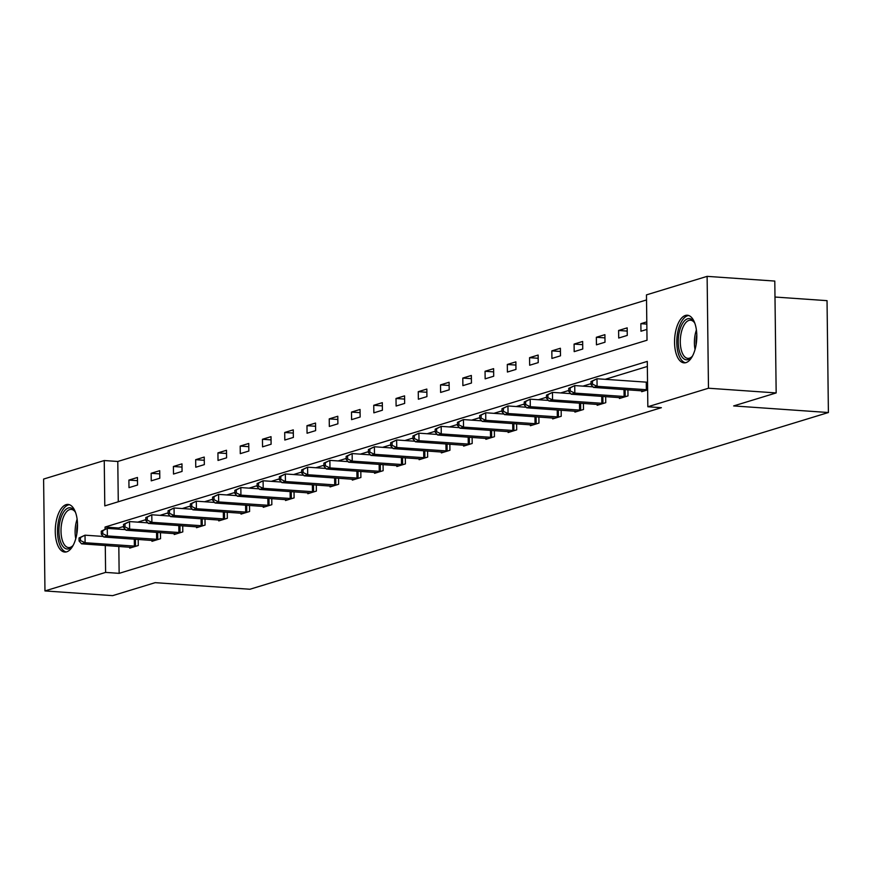 <?xml version="1.0" encoding="UTF-8"?>
<svg xmlns="http://www.w3.org/2000/svg" width="872" height="872" viewBox="0 0 872 872"><rect width="100%" height="100%" fill="white"/><g stroke="black" fill="none" stroke-linecap="round" stroke-linejoin="round"><path stroke-width="1.31" d="M685.97 362.632A23.871 11.031 94 0 1 684.019 362.861A23.871 11.031 94 0 1 674.568 340.363A23.871 11.031 94 0 1 685.392 315.468A23.871 11.031 94 0 1 687.343 315.228A23.871 11.031 94 0 1 696.793 337.726A23.871 11.031 94 0 1 685.97 362.632M66.686 551.823A23.871 11.031 94 0 1 64.746 552.052A23.871 11.031 94 0 1 55.285 529.566A23.871 11.031 94 0 1 66.109 504.659A23.871 11.031 94 0 1 68.06 504.43A23.871 11.031 94 0 1 77.51 526.917A23.871 11.031 94 0 1 66.686 551.823M774.99 297.036L827.038 300.655L828.4 412.521L249.926 589.254L155.172 582.659L112.651 595.641L44.963 590.933L43.6 479.066L104.248 460.536L104.793 505.891L647.024 340.233L646.468 294.878L707.116 276.359L708.478 388.225L647.842 406.755L647.286 361.4L105.054 527.048L105.076 529.042M646.534 299.946L117.785 461.473L104.248 460.536M708.478 388.225L776.167 392.934L774.794 281.067L707.116 276.359M117.785 461.473L118.276 501.771M128.991 487.644L137.547 485.028L137.449 477.475L128.893 480.091L128.991 487.644M151.248 480.843L159.805 478.227L159.718 470.673L151.15 473.289L151.248 480.843M173.506 474.041L182.063 471.425L181.976 463.871L173.408 466.487L173.506 474.041M195.764 467.239L204.331 464.623L204.233 457.07L195.677 459.686L195.764 467.239M218.022 460.438L226.589 457.822L226.491 450.268L217.935 452.884L218.022 460.438M240.28 453.647L248.847 451.031L248.749 443.467L240.192 446.083L240.28 453.647M262.548 446.846L271.105 444.23L271.018 436.665L262.45 439.281L262.548 446.846M284.806 440.044L293.363 437.428L293.275 429.863L284.708 432.479L284.806 440.044M307.064 433.242L315.62 430.626L315.533 423.062L306.977 425.678L307.064 433.242M329.322 426.441L337.889 423.825L337.791 416.26L329.235 418.876L329.322 426.441M351.58 419.639L360.147 417.023L360.049 409.469L351.492 412.085L351.58 419.639M373.848 412.838L382.405 410.222L382.318 402.668L373.75 405.284L373.848 412.838M396.106 406.036L404.663 403.42L404.575 395.866L396.008 398.482L396.106 406.036M418.364 399.234L426.92 396.618L426.833 389.065L418.266 391.681L418.364 399.234M440.622 392.433L449.189 389.817L449.091 382.263L440.534 384.879L440.622 392.433M462.879 385.642L471.447 383.026L471.349 375.461L462.792 378.077L462.879 385.642M485.148 378.84L493.705 376.224L493.617 368.66L485.05 371.276L485.148 378.84M507.406 372.039L515.962 369.423L515.875 361.858L507.308 364.474L507.406 372.039M529.664 365.237L538.22 362.621L538.133 355.057L529.566 357.673L529.664 365.237M551.922 358.436L560.489 355.82L560.391 348.255L551.834 350.871L551.922 358.436M574.179 351.634L582.747 349.018L582.649 341.464L574.092 344.08L574.179 351.634M596.437 344.832L605.005 342.216L604.906 334.663L596.35 337.279L596.437 344.832M618.706 338.031L627.262 335.415L627.175 327.861L618.608 330.477L618.706 338.031M646.806 321.866L640.866 323.675L640.964 331.229L646.893 329.42M118.821 546.417L119.148 573.351L661.379 407.693L647.842 406.755M647.351 366.458L605.201 379.331M591.031 383.658L582.943 386.133M568.773 390.46L560.685 392.934M546.504 397.261L538.416 399.736M524.246 404.063L516.159 406.537M501.989 410.865L493.901 413.339M479.731 417.666L471.643 420.141M457.473 424.468L449.385 426.942M435.204 431.269L427.127 433.733M412.947 438.071L404.859 440.534M390.689 444.873L382.601 447.336M368.431 451.663L360.343 454.138M346.173 458.465L338.085 460.939M323.915 465.267L315.828 467.741M301.647 472.068L293.559 474.542M279.389 478.87L271.301 481.344M257.131 485.671L249.043 488.146M234.873 492.473L226.785 494.947M212.615 499.275L204.528 501.738M190.347 506.076L182.259 508.54M168.089 512.878L160.001 515.341M145.831 519.668L137.743 522.143M123.573 526.47L118.592 527.996L118.603 529.162M129.71 547.18L129.721 548.117L138.288 545.501L138.212 539.419M151.968 540.378L151.979 541.316L160.546 538.7L160.47 532.618M174.237 533.577L174.247 534.514L182.804 531.898L182.728 525.816M196.494 526.775L196.505 527.713L205.062 525.097L204.996 519.014M218.752 519.974L218.763 520.911L227.33 518.295L227.254 512.213M241.01 513.172L241.021 514.109L249.588 511.493L249.512 505.411M263.268 506.37L263.279 507.308L271.846 504.692L271.77 498.61M285.536 499.569L285.547 500.506L294.104 497.89L294.028 491.819M307.794 492.767L307.805 493.716L316.362 491.1L316.285 485.017M330.052 485.977L330.063 486.914L338.619 484.298L338.554 478.216M352.31 479.175L352.321 480.112L360.888 477.496L360.812 471.414M374.568 472.373L374.579 473.311L383.146 470.695L383.07 464.613M396.836 465.572L396.847 466.509L405.404 463.893L405.327 457.811M419.094 458.77L419.105 459.708L427.662 457.092L427.585 451.009M441.352 451.969L441.363 452.906L449.919 450.29L449.854 444.208M463.61 445.167L463.621 446.104L472.188 443.488L472.112 437.406M485.868 438.365L485.878 439.303L494.446 436.687L494.37 430.605M508.125 431.564L508.147 432.501L516.704 429.885L516.627 423.814M530.394 424.762L530.405 425.71L538.961 423.094L538.885 417.012M552.652 417.971L552.663 418.909L561.219 416.293L561.154 410.211M574.91 411.17L574.921 412.107L583.488 409.491L583.412 403.409M597.167 404.368L597.178 405.306L605.746 402.69L605.669 396.607M619.425 397.567L619.436 398.504L628.004 395.888L627.927 389.806M641.694 390.765L641.705 391.702L647.634 389.893M776.167 392.934L733.646 405.927L828.4 412.521M119.148 573.351L105.61 572.403L44.963 590.933M105.283 545.48L105.61 572.403M118.592 527.996L105.054 527.048M137.493 480.679L128.893 480.091M159.75 473.888L151.15 473.289M182.008 467.087L173.408 466.487M204.277 460.285L195.677 459.686M226.535 453.484L217.935 452.884M248.793 446.682L240.192 446.083M271.05 439.88L262.45 439.281M293.308 433.079L284.708 432.479M315.577 426.277L306.977 425.678M337.835 419.476L329.235 418.876M360.092 412.674L351.492 412.085M382.35 405.883L373.75 405.284M404.608 399.082L396.008 398.482M426.877 392.28L418.266 391.681M449.135 385.478L440.534 384.879M471.392 378.677L462.792 378.077M493.65 371.875L485.05 371.276M515.908 365.074L507.308 364.474M538.177 358.272L529.566 357.673M560.434 351.471L551.834 350.871M582.692 344.669L574.092 344.08M604.95 337.878L596.35 337.279M627.208 331.077L618.608 330.477M646.828 324.09L640.866 323.675M79.025 537.959L79.058 540.978L80.486 540.542L80.453 537.523L79.025 537.959L85.02 535.179L85.107 542.733L135.978 546.199M80.486 540.542L85.107 542.733L81.543 543.823L132.032 547.409M80.453 537.523L85.02 535.179L103.299 536.443M79.058 540.978L81.543 543.823M73.39 544.913A20.655 9.548 94 0 1 72.311 546.319A20.655 9.548 94 0 1 60.353 541.141A20.655 9.548 94 0 1 62.283 514.447A20.655 9.548 94 0 1 74.763 511.156A20.655 9.548 94 0 1 75.635 512.703M75.199 511.886A19.13 8.84 -86 0 0 71.253 509.401A19.13 8.84 -86 0 0 62.49 519.875A19.13 8.84 -86 0 0 62.315 540.291A19.13 8.84 -86 0 0 68.594 547.572A19.13 8.84 -86 0 0 72.856 545.665M69.488 504.735A23.718 10.965 -86 0 0 59.143 518.415A23.718 10.965 -86 0 0 59.133 543.038A23.718 10.965 -86 0 0 66.196 551.954M692.673 355.722A20.655 9.548 94 0 1 691.594 357.128A20.655 9.548 94 0 1 688.095 359.602A20.655 9.548 94 0 1 678.22 342.14A20.655 9.548 94 0 1 687.594 318.792A20.655 9.548 94 0 1 694.036 321.953A20.655 9.548 94 0 1 694.908 323.501M694.483 322.684A19.13 8.84 -86 0 0 690.526 320.209A19.13 8.84 -86 0 0 688.967 320.395A19.13 8.84 -86 0 0 680.302 340.353A19.13 8.84 -86 0 0 687.877 358.37A19.13 8.84 -86 0 0 689.436 358.185A19.13 8.84 -86 0 0 692.128 356.463M688.771 315.533A23.718 10.965 -86 0 0 687.561 315.762A23.718 10.965 -86 0 0 676.836 339.731A23.718 10.965 -86 0 0 685.479 362.752M101.283 531.157L101.326 534.187L102.754 533.751L102.711 530.721L101.283 531.157L107.278 528.378L107.365 535.931L158.235 539.408M102.754 533.751L107.365 535.931L103.801 537.021L154.29 540.607M102.711 530.721L107.278 528.378L125.557 529.642M101.326 534.187L103.801 537.021M123.541 524.355L123.584 527.386L125.012 526.95L124.969 523.919L123.541 524.355L129.536 521.576L129.623 529.13L180.493 532.607M125.012 526.95L129.623 529.13L126.059 530.22L176.558 533.806M124.969 523.919L129.536 521.576L147.815 522.851M123.584 527.386L126.059 530.22M145.809 517.554L145.842 520.584L147.27 520.148L147.237 517.118L145.809 517.554L151.793 514.774L151.892 522.328L202.751 525.805M147.27 520.148L151.892 522.328L148.316 523.418L198.816 527.004M147.237 517.118L151.793 514.774L170.073 516.05M145.842 520.584L148.316 523.418M168.067 510.752L168.1 513.782L169.528 513.346L169.495 510.316L168.067 510.752L174.051 507.973L174.149 515.526L225.02 519.004M169.528 513.346L174.149 515.526L170.574 516.616L221.074 520.202M169.495 510.316L174.051 507.973L192.341 509.248M168.1 513.782L170.574 516.616M190.325 503.962L190.358 506.981L191.786 506.545L191.753 503.526L190.325 503.962L196.309 501.171L196.407 508.725L247.277 512.202M191.786 506.545L196.407 508.725L192.843 509.815L243.332 513.401M191.753 503.526L196.309 501.171L214.599 502.446M190.358 506.981L192.843 509.815M212.583 497.16L212.626 500.179L214.054 499.743L214.011 496.724L212.583 497.16L218.578 494.37L218.665 501.934L269.535 505.4M214.054 499.743L218.665 501.934L215.101 503.024L265.589 506.61M214.011 496.724L218.578 494.37L236.857 495.645M212.626 500.179L215.101 503.024M234.84 490.358L234.884 493.378L236.312 492.942L236.268 489.922L234.84 490.358L240.835 487.568L240.923 495.133L291.793 498.599M236.312 492.942L240.923 495.133L237.358 496.223L287.858 499.809M236.268 489.922L240.835 487.568L259.115 488.843M234.884 493.378L237.358 496.223M257.109 483.557L257.142 486.576L258.57 486.14L258.537 483.121L257.109 483.557L263.093 480.766L263.191 488.331L314.051 491.797M258.57 486.14L263.191 488.331L259.616 489.421L310.116 493.007M258.537 483.121L263.093 480.766L281.373 482.042M257.142 486.576L259.616 489.421M279.367 476.755L279.4 479.774L280.828 479.338L280.795 476.319L279.367 476.755L285.351 473.965L285.449 481.529L336.32 484.996M280.828 479.338L285.449 481.529L281.874 482.619L332.374 486.205M280.795 476.319L285.351 473.965L303.641 475.24M279.4 479.774L281.874 482.619M301.625 469.954L301.658 472.973L303.085 472.537L303.053 469.518L301.625 469.954L307.609 467.174L307.707 474.728L358.577 478.194M303.085 472.537L307.707 474.728L304.143 475.818L354.632 479.404M303.053 469.518L307.609 467.174L325.899 468.438M301.658 472.973L304.143 475.818M323.883 463.152L323.926 466.182L325.343 465.746L325.31 462.716L323.883 463.152L329.878 460.372L329.965 467.926L380.835 471.403M325.343 465.746L329.965 467.926L326.401 469.016L376.889 472.602M325.31 462.716L329.878 460.372L348.157 461.637M323.926 466.182L326.401 469.016M346.14 456.35L346.184 459.381L347.612 458.945L347.568 455.914L346.14 456.35L352.135 453.571L352.223 461.125L403.093 464.602M347.612 458.945L352.223 461.125L348.658 462.215L399.147 465.801M347.568 455.914L352.135 453.571L370.415 454.846M346.184 459.381L348.658 462.215M368.409 449.549L368.442 452.579L369.87 452.143L369.826 449.113L368.409 449.549L374.393 446.769L374.48 454.323L425.351 457.8M369.87 452.143L374.48 454.323L370.916 455.413L421.416 458.999M369.826 449.113L374.393 446.769L392.673 448.045M368.442 452.579L370.916 455.413M390.667 442.747L390.7 445.777L392.128 445.341L392.095 442.311L390.667 442.747L396.651 439.968L396.749 447.521L447.608 450.998M392.128 445.341L396.749 447.521L393.174 448.611L443.674 452.197M392.095 442.311L396.651 439.968L414.941 441.243M390.7 445.777L393.174 448.611M412.925 435.956L412.957 438.976L414.385 438.54L414.353 435.52L412.925 435.956L418.909 433.166L419.007 440.72L469.877 444.197M414.385 438.54L419.007 440.72L415.443 441.81L465.931 445.396M414.353 435.52L418.909 433.166L437.199 434.441M412.957 438.976L415.443 441.81M435.183 429.155L435.215 432.174L436.643 431.738L436.61 428.719L435.183 429.155L441.178 426.364L441.265 433.929L492.135 437.395M436.643 431.738L441.265 433.929L437.7 435.019L488.189 438.605M436.61 428.719L441.178 426.364L459.457 427.64M435.215 432.174L437.7 435.019M457.44 422.353L457.484 425.373L458.912 424.937L458.868 421.917L457.44 422.353L463.435 419.563L463.523 427.127L514.393 430.594M458.912 424.937L463.523 427.127L459.958 428.217L510.447 431.803M458.868 421.917L463.435 419.563L481.715 420.838M457.484 425.373L459.958 428.217M479.698 415.552L479.742 418.571L481.17 418.135L481.126 415.116L479.698 415.552L485.693 412.761L485.78 420.326L536.651 423.792M481.17 418.135L485.78 420.326L482.216 421.416L532.716 425.002M481.126 415.116L485.693 412.761L503.972 414.037M479.742 418.571L482.216 421.416M501.967 408.75L502 411.769L503.427 411.333L503.395 408.314L501.967 408.75L507.951 405.96L508.049 413.524L558.908 416.99M503.427 411.333L508.049 413.524L504.474 414.614L554.974 418.2M503.395 408.314L507.951 405.96L526.23 407.235M502 411.769L504.474 414.614M524.225 401.948L524.257 404.968L525.685 404.532L525.653 401.512L524.225 401.948L530.209 399.169L530.307 406.723L581.177 410.189M525.685 404.532L530.307 406.723L526.743 407.813L577.231 411.399M525.653 401.512L530.209 399.169L548.499 400.433M524.257 404.968L526.743 407.813M546.482 395.147L546.515 398.177L547.943 397.741L547.91 394.711L546.482 395.147L552.467 392.367L552.565 399.921L603.435 403.398M547.943 397.741L552.565 399.921L549 401.011L599.489 404.597M547.91 394.711L552.467 392.367L570.757 393.632M546.515 398.177L549 401.011M568.74 388.345L568.784 391.375L570.212 390.939L570.168 387.909L568.74 388.345L574.735 385.566L574.822 393.119L625.693 396.597M570.212 390.939L574.822 393.119L571.258 394.209L621.747 397.796M570.168 387.909L574.735 385.566L593.014 386.841M568.784 391.375L571.258 394.209M590.998 381.544L591.042 384.574L592.47 384.138L592.426 381.108L590.998 381.544L596.993 378.764L597.08 386.318L647.634 389.795M592.47 384.138L597.08 386.318L593.516 387.408L644.016 390.994M592.426 381.108L596.993 378.764L647.536 382.23M591.042 384.574L593.516 387.408M134.375 546.166L134.299 539.147M135.498 546.199L135.411 539.223M75.766 538.7A19.13 8.84 94 0 1 77.128 519.189M77.51 523.941A18.497 8.556 -86 0 0 76.812 534.046M695.049 349.498A19.13 8.84 94 0 1 696.401 329.987M696.793 334.739A18.497 8.556 -86 0 0 696.085 344.854M156.644 539.365L156.557 532.345M157.756 539.397L157.669 532.421M178.902 532.563L178.815 525.543M180.014 532.607L179.926 525.62M201.16 525.762L201.072 518.742M202.271 525.805L202.184 518.818M223.417 518.96L223.33 511.94M224.529 519.004L224.453 512.017M245.675 512.158L245.599 505.139M246.798 512.202L246.711 505.215M267.944 505.357L267.857 498.337M269.056 505.4L268.968 498.424M290.202 498.555L290.114 491.546M291.313 498.599L291.226 491.623M312.459 491.764L312.372 484.745M313.571 491.797L313.484 484.821M334.717 484.963L334.63 477.943M335.829 484.996L335.753 478.02M356.975 478.161L356.899 471.142M358.098 478.194L358.011 471.218M379.244 471.36L379.157 464.34M380.356 471.392L380.268 464.416M401.502 464.558L401.414 457.538M402.613 464.602L402.526 457.615M423.759 457.756L423.672 450.737M424.871 457.8L424.784 450.813M446.017 450.955L445.93 443.935M447.129 450.998L447.053 444.012M468.275 444.153L468.188 437.134M469.398 444.197L469.31 437.21M490.544 437.352L490.456 430.332M491.655 437.395L491.568 430.419M512.801 430.55L512.714 423.541M513.913 430.594L513.826 423.618M535.059 423.759L534.972 416.74M536.171 423.792L536.084 416.816M557.317 416.958L557.23 409.938M558.429 416.99L558.342 410.014M579.575 410.156L579.488 403.137M580.687 410.189L580.61 403.213M601.833 403.355L601.756 396.335M602.955 403.387L602.868 396.411M624.101 396.553L624.014 389.533M625.213 396.597L625.126 389.61M646.359 389.751L646.261 382.198M647.471 389.795L647.384 382.23"/></g></svg>

